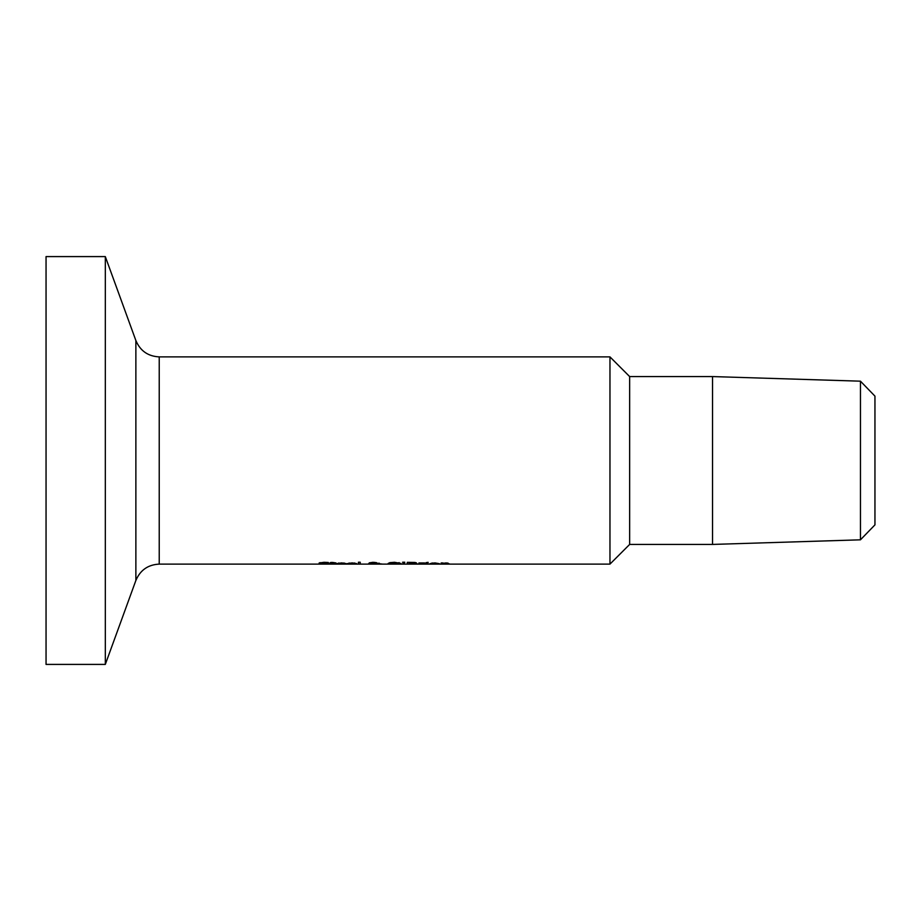 <?xml version="1.0" encoding="UTF-8"?>
<svg xmlns="http://www.w3.org/2000/svg" width="921" height="921" viewBox="0 0 921 921"><rect width="100%" height="100%" fill="white"/><g stroke="black" fill="none" stroke-linecap="round" stroke-linejoin="round"><path stroke-width="1.38" d="M344.224 563.514L338.468 563.514L344.224 563.019M338.468 563.652L345.801 563.986L336.614 563.64L341.645 562.915L346.008 563.548L338.468 563.076M328.302 562.858L321.118 562.973L328.866 563.756L319 563.974L326.851 563.422M326.851 563.779L322.442 563.261M322.442 563.502L320.048 563.353L320.048 562.593M320.048 563.353L319.103 562.996L323.985 562.305L328.302 562.478M354.723 563.514L348.967 563.514L354.723 563.019M348.967 563.652L356.3 563.986L347.113 563.64L352.144 562.915L356.508 563.548L348.967 563.076M336.015 564.009L330.8 563.813L330.8 562.443L332.642 562.443L336.015 562.961L332.642 563.18L332.895 563.905L336.015 563.928M330.8 563.18L329.568 563.18L330.8 562.443M332.642 563.18L332.642 562.443M358.396 562.224L360.226 562.224L360.226 564.009L358.396 564.009L358.396 562.224M379.44 563.364L378.416 563.79L381.904 564.009L379.406 563.871M379.406 564.009L377.414 563.664M377.414 563.905L368.481 563.767L371.163 562.95M371.163 563.33L369.217 562.869L373.063 562.294L376.724 562.823L373.926 563.33L379.44 563.249M370.495 563.721L376.574 563.848L370.495 563.387M374.824 562.846L371.117 562.858L374.467 563.076L374.824 562.351M398.954 563.445L394.556 562.593L390.147 563.445L394.556 563.94L398.954 563.445L398.954 562.593M390.147 563.445L390.147 562.593M389.871 563.928L388.144 563.445L389.882 562.65L394.545 562.294L400.969 563.445L389.871 563.928L389.871 562.65M415.624 563.951L407.289 564.009L407.289 562.351L414.945 562.455L416.453 562.904L414.415 563.341L417.132 563.721L415.624 563.41M409.223 563.468L415.118 563.733L409.223 563.468L414.438 562.95L409.223 562.351M409.223 562.639L409.223 563.272M403.064 563.157L402.638 562.224L404.803 562.224L404.377 563.157L403.064 563.157L403.064 562.224M404.377 563.157L404.377 562.224M427.977 564.009L426.135 564.009L426.135 562.961L427.977 562.961L427.977 564.009M424.685 563.238L418.905 564.009L418.905 562.961L424.685 562.973M439.11 563.986L429.911 563.64L434.942 562.915L439.305 563.652L431.765 563.076M431.765 563.652L439.11 563.859M432.663 563.249L437.521 563.514L432.663 562.996M428.104 562.673L426.02 562.673L428.104 562.328M447.871 563.56L443.001 563.341L446.305 562.915L449.713 564.009L447.871 564.009L447.871 562.961M443.001 563.341L443.001 564.009L441.159 564.009L441.159 562.961L443.001 562.961M609.967 460.5L609.967 564.113L159.229 564.113L159.229 356.888L609.967 356.888L609.967 460.5M860.456 460.5L860.456 539.821L712.543 544.426L712.543 376.574L860.456 381.179L860.456 460.5M860.456 539.821L874.95 524.866L874.95 396.134L860.456 381.179M135.871 580.472L135.871 340.528L105.316 256.591L105.316 664.409L135.871 580.472C140.234 570.134 148.016 564.677 159.229 564.113M105.316 256.591L46.05 256.591L46.05 664.409L105.316 664.409M609.967 356.888L629.653 376.574L629.653 544.426L609.967 564.113M376.159 563.111L376.159 562.535M399.23 563.928L399.23 562.65M135.871 340.528C140.234 350.866 148.016 356.323 159.229 356.888M629.653 544.426L712.543 544.426M629.653 376.574L712.543 376.574"/></g></svg>
